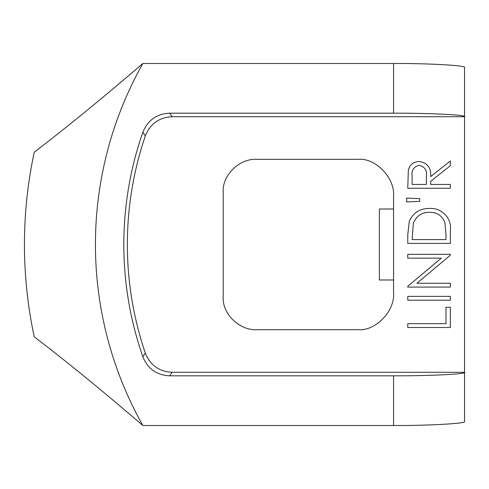 <?xml version="1.0" encoding="UTF-8"?>
<svg xmlns="http://www.w3.org/2000/svg" width="489" height="489" viewBox="0 0 489 489"><rect width="100%" height="100%" fill="white"/><g stroke="black" fill="none" stroke-linecap="round" stroke-linejoin="round"><path stroke-width="0.73" d="M406.671 201.908L406.671 198.088L419.776 198.687L419.776 201.34L406.671 201.908M416.909 283.265L450.351 283.265L450.351 287.092L407.765 287.092L407.765 286.291L441.286 258.149L407.765 258.149L407.765 254.329L450.351 254.329L450.351 255.197L416.909 283.265M450.351 307.294L450.351 327.496L407.765 327.496L407.765 323.675L445.986 323.675L445.986 307.294L450.351 307.294M464.55 372.288L464.55 116.712L172.165 116.712C159.139 117.378 150.19 123.79 145.312 135.942A337.19 337.19 0 0 0 145.312 353.058C150.135 365.173 159.084 371.579 172.165 372.288L464.55 372.288L464.55 421.414C467.722 423.437 428.688 425.693 393.566 425.509L393.566 375.821C428.688 375.98 467.722 374.036 464.55 372.288M393.566 209.011L393.566 196.376C395.155 178.039 375.631 157.66 358.076 159.322L257.348 159.322C239.641 158.039 221.884 175.251 223.204 192.421L223.204 296.578C221.884 313.749 239.641 330.961 257.348 329.678L358.076 329.678C375.631 331.34 395.155 310.961 393.566 292.624L393.566 279.989L379.372 279.989L379.372 209.011L393.566 209.011L393.566 279.989M450.351 296.371L450.351 300.197L407.765 300.197L407.765 296.371L450.351 296.371M429.593 208.461C441.536 207.55 451.989 218.235 450.351 230.209L450.351 243.406L407.765 243.406L407.765 234.806L409.299 221.291C413.187 212.66 419.953 208.381 429.593 208.461M450.351 184.439L450.351 188.259L407.765 188.259L408.346 170.086C409.88 164.61 413.48 161.749 419.152 161.504C427.404 162.776 431.255 167.806 430.699 176.602L450.351 160.96L450.351 165.685L430.699 181.333L430.699 184.439L450.351 184.439M393.566 63.491C428.688 63.307 467.722 65.563 464.55 67.586L464.55 116.712C467.722 114.964 428.688 113.02 393.566 113.179L393.566 63.491L142.861 63.491A369.116 369.116 0 0 0 142.861 425.509L393.566 425.509M172.165 372.288L169.64 375.821L393.566 375.821M169.64 375.821C156.724 375.173 147.8 368.834 142.867 356.811L145.312 353.058M145.312 135.942L142.867 132.189A340.723 340.723 0 0 0 142.867 356.811M142.867 132.189C147.739 120.208 156.663 113.87 169.64 113.179L172.165 116.712M393.566 113.179L169.64 113.179M142.861 425.509C103.778 391.897 67.568 362.325 34.236 336.78A440.1 440.1 0 0 1 34.236 152.22C67.543 126.7 103.754 97.122 142.861 63.491M412.129 239.586L445.986 239.586L445.986 234.696L444.904 222.519C442.166 215.68 437.062 212.269 429.586 212.287C421.536 212.324 416.115 216.065 413.327 223.504L412.129 239.586M412.129 176.45L412.129 184.439L426.329 184.439L426.39 176.639C427.16 170.416 424.745 166.645 419.146 165.325C413.67 166.657 411.328 170.368 412.129 176.45"/></g></svg>

